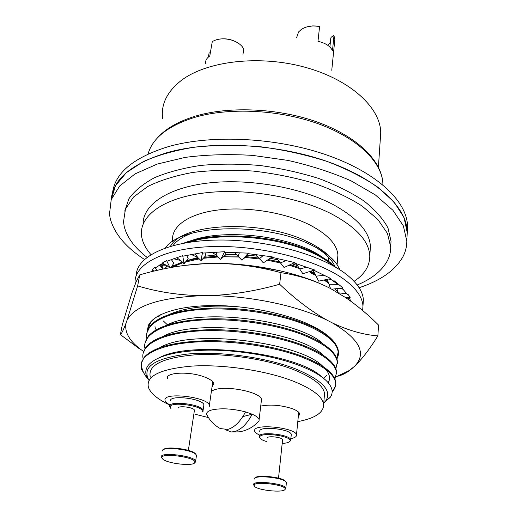 <?xml version="1.0" encoding="UTF-8"?>
<svg xmlns="http://www.w3.org/2000/svg" width="517" height="517" viewBox="0 0 517 517"><rect width="100%" height="100%" fill="white"/><g stroke="black" fill="none" stroke-linecap="round" stroke-linejoin="round"><path stroke-width="0.78" d="M170.629 246.234C182.049 222.53 264.032 219.053 308.895 242.428C319.874 247.85 327.849 253.744 332.825 260.109L336.321 263.386C331.268 256.852 323.009 250.784 311.544 245.181C265.958 221.728 181.357 224.12 165.343 247.921M170.248 246.344L171.075 245.336L170.442 246.286M323.739 403.04L325.936 400.572C332.166 390.626 322.149 380.105 295.886 369.022C266.449 357.409 220.016 350.972 187.574 354.042C154.331 358.352 141.471 367.122 148.999 380.344M148.974 380.389C144.973 375.038 144.741 369.998 148.269 365.267C156.528 355.825 176.562 350.772 208.357 350.119C238.692 349.983 274.172 356.071 298.425 365.144C311.247 370.036 320.521 375.206 326.233 380.654C332.36 386.748 333.724 392.274 330.324 397.23L324.178 402.627M145.716 376.163L141.6 369.468L141.613 362.268C140.999 367.994 143.222 373.707 148.289 379.42M141.613 362.268C145.445 351.327 168.012 343.004 201.255 341.75C234.421 340.535 274.908 346.836 301.76 357.073C323.203 365.558 334.493 374.179 335.623 382.929C335.927 386.154 334.77 389.094 332.147 391.75L332.14 391.75M332.121 391.014C334.829 388.299 336.018 385.32 335.695 382.069C335.326 378.787 333.342 375.387 329.736 371.885C324.01 366.333 314.717 361.099 301.85 356.168C276.763 346.603 239.578 340.386 207.679 340.697C174.274 341.64 153.058 347.217 144.043 357.434L141.219 363.619M143.119 358.72C140.068 345.802 159.081 334.357 193.448 331.358C227.874 328.321 273.454 334.673 302.859 346.099C324.146 354.72 335.352 363.535 336.477 372.537L334.932 379.077M336.522 374.004L336.541 371.684C336.179 368.207 334.098 364.601 330.298 360.872C324.566 355.347 315.448 350.132 302.949 345.227C278.114 335.559 241.336 329.297 209.715 329.697C176.543 330.712 155.339 336.399 146.111 346.771L143.086 353.382M144.915 348.464C142.143 335.371 161.104 323.655 195.4 320.501C229.535 317.36 274.902 323.7 303.944 335.268C325.115 344.051 336.244 353.033 337.317 362.217L335.856 368.802M337.362 363.703L337.388 361.396C337.052 357.783 334.926 354.035 330.996 350.151C325.296 344.587 316.314 339.333 304.035 334.383C279.413 324.676 243.32 318.369 211.867 318.815C179.063 319.836 157.859 325.6 148.269 336.115L144.934 343.21M146.692 338.351C144.165 324.967 163.191 313.063 197.287 309.799C231.261 306.503 276.11 312.811 305.017 324.579C326.046 333.459 337.09 342.603 338.157 352.019L336.774 358.598M338.157 352.019L338.221 351.185C337.859 347.359 335.623 343.424 331.52 339.365C325.826 333.782 317.024 328.56 305.108 323.707C280.802 313.825 244.968 307.596 213.87 308.035C181.241 309.134 160.05 315.015 150.305 325.684L146.77 333.148M170.151 267.993L182.96 262.675M183.852 262.403L199.232 258.894M203.284 258.287L218.129 256.962M223.506 256.787L238.712 257.02M245.174 257.427L259.851 259.03M267.289 260.206L280.453 262.933M289.061 265.195L299.395 268.485M298.658 267.36L290.192 264.672M279.632 261.899L268.271 259.54M258.965 258.061L246.144 256.658M237.826 256.141L224.423 255.947M217.321 256.193L204.137 257.369M198.515 258.209L186.32 260.904M182.398 262.087L171.903 266.358M161.285 266.824L163.204 264.665M188.169 242.389C220.604 231.7 278.56 236.747 312.223 252.8C320.928 256.846 327.901 261.169 333.142 265.783M335.268 266.901C329.814 261.537 322.156 256.574 312.307 252.012C276.841 234.964 215.098 230.679 183.703 243.158M310.219 272.75L315.693 275.328M324.004 280.02L328.625 283.206M335.048 288.829L337.646 291.834M328.217 282.043L324.999 279.813M315.105 274.178L310.303 271.923M173.363 267.082L173.001 266.533M172.659 265.977L172.381 265.512M173.04 245.556C176.704 240.644 182.947 236.56 191.762 233.29M173.777 245.362L173.596 244.845M172.84 242.034C169.996 227.797 186.378 214.458 215.932 210.283C245.413 206.083 284.499 212.203 309.586 224.843C327.649 234.298 337.09 244.379 337.918 255.088L337.498 259.935M150.951 254.597C146.201 249.175 143.19 243.636 141.929 237.975C137.496 218.478 159.249 199.51 200.725 193.455C242.066 187.341 297.669 196.24 332.244 214.29C356.652 227.551 369.164 241.433 369.784 255.947C369.81 265.88 364.582 274.346 354.1 281.345M143.125 223.893C142.899 205.107 167.133 187.917 207.763 183.063C248.309 178.184 300.293 187.219 333.135 204.577C357.396 217.954 369.823 231.997 370.418 246.712L370.088 251.514M315.874 247.378C325.846 253.543 332.224 259.961 334.997 266.63M340.167 269.997L336.321 263.386M159.915 357.402C193.1 339.869 299.059 353.783 321.755 376.964M160.341 347.411C192.143 328.366 300.939 342.325 323.099 366.631M325.923 369.558C329.788 374.327 330.544 378.709 328.192 382.703M163.301 336.328C195.84 317.709 300.248 331.197 323.312 355.36M326.97 375.303L323.403 378.205M166.08 325.419C199.084 307.182 299.511 320.12 323.396 344.154M169.014 314.53C185.08 307.537 207.537 304.888 236.385 306.581M318.621 329.419L323.351 332.935M253.117 265.951L279.406 270.649M173.105 267.134L176.995 264.794M186.475 260.697L197.843 257.556M205.21 256.212L216.028 254.971M225.8 254.474L236.185 254.5M247.32 255.114L257.227 256.154M270.184 258.242L278.062 259.928M292.079 263.793L297.527 265.648M310.704 271.212L314.646 273.273M165.266 268.62L166.81 265.518M166.144 268.439L165.944 267.076M190.495 240.948C225.115 227.57 294.49 236.599 322.259 257.188M328.586 262.158L331.714 264.568M144.443 259.463C125.586 247.094 114.173 233.393 110.192 218.368L109.481 214.083L111.22 199.633L119.718 185.965L135.15 173.848L157.233 164.076L185.151 157.394C206.257 154.641 228.708 153.969 252.516 155.384L287.911 160.399C311.014 165.634 332.088 172.465 351.146 180.885L375.31 194.903L392.881 210.219L403.376 225.923L406.814 241.193C406.789 246.816 405.418 252.128 402.717 257.143C394.93 270.507 380.402 280.705 359.121 287.723M147.009 257.317C134.485 247.617 126.865 237.258 124.158 226.226L123.505 221.871L125.457 209.081L133.489 197.074L147.675 186.521C160.076 180.394 175.114 175.696 192.789 172.432C211.666 170.151 231.681 169.686 252.839 171.037C274.1 173.46 294.509 177.538 314.077 183.283C332.586 189.842 348.587 197.416 362.081 206.012L377.888 219.518L387.44 233.4L390.697 246.945C390.742 251.727 389.669 256.277 387.472 260.581C382.05 270.669 371.962 278.799 357.202 284.99M406.814 241.193L407.234 232.598C407.512 208.416 378.276 179.528 327.629 161.627C277.08 143.726 211.285 140.262 167.637 152.463C131.764 163.469 112.952 179.199 111.207 199.665L115.524 185.687L126.271 172.723L143.468 161.491C157.995 155.068 175.192 150.26 195.051 147.08C216.087 144.999 238.137 144.915 261.201 146.828C284.247 149.911 306.206 154.783 327.08 161.433C346.745 168.949 363.638 177.525 377.765 187.16L394.225 202.218L404.029 217.618L407.234 232.598L407.073 235.959M124.726 211.136L128.875 198.819C134.42 190.954 142.95 183.916 154.467 177.719C167.611 172.18 183.089 168.077 200.893 165.408C219.712 163.702 239.397 163.734 259.948 165.498C280.485 168.271 300.06 172.594 318.685 178.455C336.25 185.067 351.392 192.608 364.11 201.081C375.135 209.863 383.091 218.814 387.97 227.932L391.033 241.193L390.787 245.362M407.351 230.298L407.519 226.911C407.803 202.535 378.677 173.473 328.217 155.514C277.862 137.554 212.3 134.161 168.762 146.511C133.909 157.284 115.168 172.665 112.557 192.654M167.863 376.531L167.482 378.819C164.451 372.44 188.815 370.98 204.157 376.861C209.85 378.98 213.069 381.21 213.799 383.536L212.254 386.71M260.717 406.091C270.307 404.236 280.744 405.069 292.027 408.579C296.777 410.349 299.356 412.185 299.75 414.098L298.29 416.624M150.311 377.164C147.526 365.325 162.131 357.906 194.121 354.901C225.069 352.885 266.733 359.102 293.688 369.674C313.108 377.565 323.396 385.546 324.56 393.631L324.237 397.289M169.77 405.044C157.944 399.447 150.848 393.618 148.476 387.569C145.613 376.033 160.244 368.86 192.382 366.062C223.48 364.233 265.395 370.463 292.525 380.874C312.074 388.635 322.44 396.455 323.629 404.326C323.868 412.495 315.254 418.266 297.792 421.639M208.461 417.574L195.588 414.369M220.888 428.864C215.072 425.879 210.574 421.517 207.401 415.765L206.742 414.544C206.225 412.611 207.86 411.093 211.64 409.994C220.992 407.945 232.282 408.579 245.523 411.881C240.347 421.652 234.434 427.501 227.79 429.414L220.365 428.593M211.64 390.975L214.529 389.753C227.383 385.217 261.305 392.403 261.492 399.57L261.298 401.166M225.477 429.756L231.319 431.953L234.447 431.617C241.122 429.73 247.036 423.921 252.193 414.195C256.335 416.03 258.642 417.859 259.107 419.681L259.069 420.844L257.227 422.835M245.523 411.881L252.193 414.195L242.816 416.618M254.086 485.114L254.545 486.387C258.048 490.4 283.49 492.979 284.957 489.444L284.977 489.412C288.234 485.276 255.081 480.661 254.086 485.114M254.157 485.896L253.485 484.326C254.261 480.041 285.63 483.757 285.823 488.164L284.919 489.502M286.328 483.201L285.907 481.831C282.495 477.521 255.34 474.839 254.19 478.671L254.08 479.253M282.185 443.405C286.366 443.205 288.913 442.5 289.824 441.292L289.901 441.15C293.178 436.206 260.814 431.65 259.734 436.91L260.264 438.513C261.376 439.631 263.521 440.652 266.701 441.563M259.993 438.183L259.14 436.154C260.006 431.1 290.644 434.642 290.741 439.818L290.554 440.73L289.636 441.531M267.082 438.248L267.115 437.944C267.632 435.501 282.476 437.233 282.573 439.754L282.534 440.109M259.696 431.417L259.76 430.868C260.633 425.73 291.194 429.252 291.284 434.513L291.207 435.217M259.288 434.887C256.497 433.621 254.92 432.341 254.571 431.062L254.61 430.138C255.605 423.281 296.435 427.973 296.474 434.971L296.319 436.012C295.685 437.175 293.869 438.054 290.864 438.629M255.043 477.941C256.813 474.432 282.114 477.062 285.306 481.101L285.907 481.831M161.886 457.687L162.681 459.018C167.243 463.659 193.869 466.58 194.799 462.528L194.87 462.282C196.486 457.325 161.026 452.369 161.886 457.687M161.983 458.14L161.272 456.854C160.276 451.632 194.508 455.839 195.633 461.086L195.639 461.907L194.599 462.844M196.324 456.369L196.492 455.244L195.801 454.314C191.335 449.338 162.861 446.274 162.286 450.682L162.222 451.031M170.416 408.016L169.563 406.31C168.762 400.223 202.134 404.268 203.084 410.382L203.013 411.474L202.199 412.049L202.328 411.642C204.053 405.787 169.498 400.901 170.164 407.105L171.037 408.792M178.029 408.217C177.751 405.27 193.914 407.241 194.437 410.22L194.334 410.873M170.468 400.772C169.692 394.594 202.974 398.62 203.898 404.824L203.704 406.142M169.809 404.792C167.178 403.441 165.608 402.103 165.11 400.765L164.975 399.996C163.747 391.744 208.235 397.101 209.372 405.36L209.437 406.278M163.404 449.641C165.808 445.951 191.193 449.06 195.206 453.545L195.82 454.327L195.206 453.545M306.891 26.884L312.869 25.876L319.609 26.438C312.333 25.23 306.2 26.257 301.211 29.514L298.58 31.951L296.558 37.844M334.641 41.399L334.848 39.357L333.976 35.776L333.549 35.621L331.384 37.075L330.822 37.896L329.885 47.047M330.376 42.252L327.862 45.367M319.609 26.438L317.974 41.328C325.206 42.892 330.04 45.981 332.489 50.595L333.976 35.776M210.341 52.734L209.107 52.921L208.377 57.077M242.964 54.395L243.791 49.05L242.182 46.588C239.332 43.279 235.216 40.959 229.839 39.615C222.846 38.135 216.991 38.814 212.28 41.644L209.766 56.043C206.761 58.033 205.333 60.521 205.475 63.507M217.205 39.55C224.843 37.831 231.971 39.111 238.602 43.383M330.505 288.512L327.255 279.335M331.804 289.223L342.881 287.866L333.866 280.537M331.74 279.891L328.818 279.006M329.995 278.76L337.795 284.324M136.249 275.471C136.32 256.49 169.214 240.386 218.995 240.024C268.685 239.558 324.87 255.825 348.678 276.252C358.145 284.363 363.05 292.292 363.386 300.047L363.07 304.5M135.208 284.02C132.552 264.659 163.986 247.501 214.62 246.525C265.143 245.426 323.732 261.815 348.174 282.573C357.68 290.619 362.604 298.471 362.953 306.142L362.643 310.517M313.774 270.229L330.893 278.566L318.659 281.151L313.192 270.423L315.499 271.005M293.986 262.907L314.588 269.971L302.846 273.726L296.183 263.599M271.645 257.246L294.69 262.578L284.085 267.509L276.815 258.351M248.005 253.608L272.226 256.859L263.36 262.875L256.251 255.088L257.227 254.758M224.436 252.212L248.438 253.156L241.814 260.109L234.524 252.529M205.1 252.865L205.792 255.585L201.087 260.665L202.386 252.561L202.315 253.11L224.701 251.708L221.321 258.125L224.035 252.975M186.682 255.379L188.162 258.442L184.104 263.877L182.695 255.618L182.908 256.186L202.386 252.561M170.009 267.69L166.616 260.633L167.088 261.188L182.695 255.618M157.246 270.365L154.816 267.263L155.514 267.78L163.256 262.966L162.79 262.649L166.616 260.633M151.19 271.819L153 269.939L152.431 269.667L154.816 267.263M349.149 297.398L350.707 301.133M341.911 287.982L347.353 294.393L348.09 294.451L350.158 297.353L345.608 297.559M343.243 289.333L340.108 288.202M337.788 292.59L337.019 288.583M349.841 298.845L346.694 297.508M159.514 265.034L163.185 269.053M161.104 266.772L162.467 267.134L163.217 269.047M159.682 265.221L161.556 264.827L162.467 267.134M171.314 259.54L173.777 263.056L171.269 267.457M158.932 265.395L164.71 264.452M184.104 263.877L181.971 261.641M201.087 260.665L197.203 256.949M225.767 252.225L225.806 254.694L220.662 259.372L214.988 253.989M220.662 259.372L221.321 258.125M247.565 254.073L247.139 255.863L241.814 260.109M167.398 324.818L163.411 320.992M147.119 331.507L148.373 325.38C153.723 313.955 178.888 305.599 213.644 305.541C248.367 305.476 288.635 314.039 312.869 326.305C322.705 331.313 329.756 336.489 334.027 341.84C338.797 348.019 339.747 353.718 336.884 358.94M334.027 341.84L330.13 337.704M155.41 329.122L154.997 326.557M158.092 316.999L159.708 315.137M158.648 316.759L160.768 314.607M143.532 351.437C129.896 342.015 124.093 332.476 126.129 322.828C123.524 329.775 121.611 333.704 120.383 334.615L122.329 324.676L131.906 293.029L136.372 281.267L139.752 274.876L137.638 285.895L126.975 320.456C134.31 305.838 159.242 297.592 201.766 295.705L208.881 295.646C250.344 295.659 298.632 305.948 327.636 320.475L332.554 323.015C359.696 339.074 367.031 353.505 354.565 366.301L349.233 370.54L335.979 376.88M183.774 265.48L206.806 263.521L213.812 263.392C249.621 263.095 290.806 270.947 319.383 283.277M213.812 263.392C236.456 263.534 258.849 266.636 280.99 272.685C298.283 275.199 314.782 280.466 330.473 288.499L345.892 297.753C357.363 305.689 368.246 314.795 378.541 325.07L377.869 335.895C363.567 334.783 348.464 330.492 332.554 323.015M126.129 322.828L126.975 320.456M139.752 274.876C161.802 268.362 184.155 264.575 206.806 263.521M201.766 295.705C178.817 295.207 157.446 291.937 137.638 285.895M280.99 272.685L279.645 284.234C255.702 291.039 232.114 294.845 208.881 295.646M327.636 320.475C311.609 311.596 295.614 299.517 279.645 284.234M354.565 366.301C361.881 359.283 369.649 349.149 377.869 335.895M337.782 376.221C341.472 375.413 345.453 373.461 349.712 370.379L352.336 368.285M120.383 334.615L139.008 348.49M158.299 315.9C154.053 318.569 151.138 321.484 149.555 324.644L148.224 328.767M195.911 116.002C230.731 105.688 281.254 108.389 320.152 123.104C358.966 137.903 382.58 161.892 382.916 184.575L382.916 184.575C382.793 163.404 359.276 139.047 319.79 124.338C280.363 109.649 229.302 107.051 194.321 117.482C167.922 125.902 152.509 138.071 148.075 153.988M380.35 138.511L380.719 133.018C380.867 108.15 350.778 79.754 304.959 67.236C259.217 54.628 206.516 61.058 181.215 80.523C166.939 91.806 160.748 104.563 162.655 118.781M337.866 284.382L328.993 284.24M346.913 293.753L338.157 292.809M152.541 270.385L154.37 271.044M162.519 263.34L167.87 266.055M176.898 257.744L181.467 261.169M195.116 253.957L198.005 257.712M216.319 252.27L217.101 255.993M239.397 252.839L237.994 256.303M263.043 255.663L259.515 258.662M285.901 260.587L280.46 262.94M306.684 267.302L299.66 268.879M324.288 275.399L316.1 276.123M335.623 382.929L335.695 382.069M336.477 372.537L336.541 371.684M337.317 362.217L337.388 361.396M317.955 374.424L317.987 374.082M318.905 364.033L318.97 363.322M319.887 353.234L319.939 352.659M320.863 342.551L320.902 342.151M328.295 261.098L328.644 257.324M369.784 255.947L370.418 246.712M336.806 267.896L336.877 267.095M337.11 264.445L337.918 255.088M325.936 400.572L330.324 397.23M390.697 246.945L391.033 241.193M157.026 138.375C165.156 128.992 177.764 121.644 194.844 116.325M407.519 226.911L407.234 232.598M380.719 133.018L378.418 167.081M324.56 393.631L323.629 404.326M231.319 431.953L239.093 431.857C247.055 430.642 253.711 426.971 259.069 420.844M259.107 419.681L261.492 399.57M284.957 489.444L285.714 488.849M289.824 441.292L290.554 440.73M296.474 434.971L298.723 412.288M290.741 439.818L291.284 434.513M278.514 478.167L282.573 439.754M285.823 488.164L286.392 482.6M194.799 462.528L195.639 461.907M209.372 405.36L212.771 381.772M203.084 410.382L203.898 404.824M188.356 450.385L194.437 410.22M195.633 461.086L196.492 455.244M334.848 39.357L331.765 70.267M363.386 300.047L362.953 306.142M166.384 265.299L169.744 267.741M166.338 265.273L159.598 264.988M180.582 260.51L182.21 261.886M180.556 260.49L173.576 258.765M201.83 256.012L202.483 253.091M191.393 254.519L197.785 257.505M212.099 252.419L215.932 254.881M242.686 259.418L244.974 256.787M349.233 370.54L349.712 370.379M149.555 324.644L148.373 325.38"/></g></svg>
